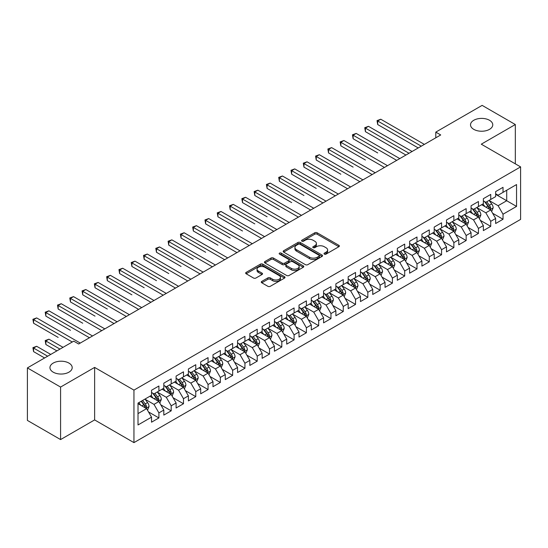 <?xml version="1.0" encoding="UTF-8"?>
<svg xmlns="http://www.w3.org/2000/svg" width="548" height="548" viewBox="0 0 548 548"><rect width="100%" height="100%" fill="white"/><g stroke="black" fill="none" stroke-linecap="round" stroke-linejoin="round"><path stroke-width="0.82" d="M324.361 254.114A1.192 0.692 0 0 0 326.053 254.114L338.87 246.716A1.706 0.986 0 0 0 339.37 246.018A1.706 0.986 0 0 0 338.87 245.326L317.155 232.79A1.706 0.986 0 0 0 314.744 232.79L301.927 240.188A1.192 0.692 0 0 0 301.571 240.675A1.192 0.692 0 0 0 301.927 241.161A1.192 0.692 0 0 0 303.613 241.161L305.27 240.202A5.459 3.151 0 0 1 312.99 240.202L314.799 241.25A5.459 3.151 0 0 1 316.401 243.476A5.459 3.151 0 0 1 314.799 245.71L313.141 246.662A1.192 0.692 0 0 0 312.792 247.155A1.192 0.692 0 0 0 313.141 247.641A1.192 0.692 0 0 0 314.833 247.641L316.491 246.682A5.459 3.151 0 0 1 324.211 246.682L326.019 247.73A5.459 3.151 0 0 1 327.622 249.957A5.459 3.151 0 0 1 326.019 252.183L324.361 253.142A1.192 0.692 0 0 0 324.012 253.628A1.192 0.692 0 0 0 324.361 254.114L324.361 253.142M68.938 363.084A11.124 6.425 0 0 0 56.821 361.694A11.124 6.425 0 0 0 49.95 367.626A11.124 6.425 0 0 0 53.211 372.167A11.124 6.425 0 0 0 65.328 373.558A11.124 6.425 0 0 0 72.199 367.626A11.124 6.425 0 0 0 68.938 363.084M489.508 120.272A11.124 6.425 0 0 0 477.383 118.882A11.124 6.425 0 0 0 470.52 124.814A11.124 6.425 0 0 0 473.773 129.355A11.124 6.425 0 0 0 485.898 130.746A11.124 6.425 0 0 0 492.762 124.814A11.124 6.425 0 0 0 489.508 120.272M261.78 281.405A1.706 0.986 0 0 0 261.286 282.097A1.706 0.986 0 0 0 261.78 282.795L267.876 286.309A1.706 0.986 0 0 0 270.287 286.309L284.522 278.096A1.706 0.986 0 0 0 285.022 277.398A1.706 0.986 0 0 0 284.522 276.699L262.807 264.163A1.706 0.986 0 0 0 260.396 264.163L246.162 272.383A1.706 0.986 0 0 0 245.662 273.082A1.706 0.986 0 0 0 246.162 273.774L253.519 278.021A1.706 0.986 0 0 0 255.93 278.021L262.026 274.507A1.706 0.986 0 0 0 262.526 273.808A1.706 0.986 0 0 0 262.026 273.116L258.375 271.007A4.562 2.637 0 0 1 257.039 269.143A4.562 2.637 0 0 1 259.855 266.712A4.562 2.637 0 0 1 264.828 267.28L279.124 275.534A4.562 2.637 0 0 1 280.46 277.398A4.562 2.637 0 0 1 277.644 279.829A4.562 2.637 0 0 1 272.671 279.261L270.287 277.884A1.706 0.986 0 0 0 267.876 277.884L261.78 281.405L261.78 282.795M60.581 387.066L60.581 439.578L94.626 419.919L94.626 367.413L60.581 387.066L27.4 367.907L73.733 341.157L78.652 344L440.715 134.959L435.797 132.123L435.797 137.801M94.626 367.413L133.952 390.121L520.6 166.893L520.6 219.399L133.952 442.626L133.952 390.121M515.319 163.838L515.319 124.533L481.274 144.186L520.6 166.893M515.319 124.533L482.13 105.374L435.797 132.123M305.394 264.65A1.706 0.986 0 0 0 307.805 264.65L322.039 256.43A1.706 0.986 0 0 0 322.539 255.738A1.706 0.986 0 0 0 322.039 255.039L300.325 242.504A1.706 0.986 0 0 0 297.913 242.504L283.679 250.724A1.706 0.986 0 0 0 283.179 251.416A1.706 0.986 0 0 0 283.679 252.114L305.394 264.65M279.994 254.375A1.192 0.692 0 0 1 281.206 254.546L281.206 253.121L303.284 265.869A1.706 0.986 0 0 1 303.784 266.568A1.706 0.986 0 0 1 303.284 267.266L289.049 275.48A1.706 0.986 0 0 1 286.631 275.48L264.917 262.944L264.917 261.554A1.706 0.986 0 0 0 264.417 262.245A1.706 0.986 0 0 0 264.917 262.944M264.917 261.554L271.013 258.033A1.706 0.986 0 0 1 273.425 258.033L282.234 263.122A1.706 0.986 0 0 0 284.645 263.122L288.686 260.786A1.706 0.986 0 0 0 289.186 260.088A1.706 0.986 0 0 0 288.686 259.396L279.514 254.101A1.192 0.692 0 0 1 279.165 253.614A1.192 0.692 0 0 1 279.905 252.977A1.192 0.692 0 0 1 281.206 253.121M495.652 194.355L506.715 200.739L506.715 190.238L516.545 184.56L503.023 192.362L503.023 187.327L495.652 191.588L495.652 196.622L490.734 199.458L490.734 194.424L483.363 198.677L483.363 203.719L478.445 206.555L478.445 201.52L471.068 205.774L471.068 210.816L466.156 213.651L466.156 208.617L458.779 212.871L458.779 217.912L453.867 220.748L453.867 215.707L446.49 219.967L446.49 225.002L441.572 227.845L441.572 222.803L434.201 227.064L434.201 232.099L429.283 234.941L429.283 229.9L421.912 234.16L421.912 239.195L416.994 242.031L416.994 236.996L409.623 241.257L409.623 246.292L404.705 249.128L404.705 244.093L397.327 248.347L397.327 253.388L392.416 256.224L392.416 251.19L385.039 255.443L385.039 260.485L380.127 263.321L380.127 258.286L372.75 262.54L372.75 267.582L367.831 270.417L367.831 265.376L360.461 269.637L360.461 274.671L355.542 277.514L355.542 272.472L348.172 276.733L348.172 281.768L343.254 284.611L343.254 279.569L335.883 283.83L335.883 288.865L330.965 291.7L330.965 286.666L323.587 290.92L323.587 295.961L318.676 298.797L318.676 293.762L311.298 298.016L311.298 303.058L306.387 305.894L306.387 300.859L299.009 305.113L299.009 310.154L294.091 312.99L294.091 307.955L286.72 312.209L286.72 317.251L281.802 320.087L281.802 315.045L274.432 319.306L274.432 324.341L269.513 327.183L269.513 322.142L262.143 326.403L262.143 331.437L257.224 334.28L257.224 329.238L249.847 333.499L249.847 338.534L244.935 341.37L244.935 336.335L237.558 340.589L237.558 345.63L232.647 348.466L232.647 343.432L225.269 347.685L225.269 352.727L220.351 355.563L220.351 350.528L212.98 354.782L212.98 359.824L208.062 362.66L208.062 357.625L200.691 361.879L200.691 366.913L195.773 369.756L195.773 364.715L188.402 368.975L188.402 374.01L183.484 376.853L183.484 371.811L176.107 376.072L176.107 381.107L171.195 383.949L171.195 378.908L163.818 383.168L163.818 388.203L158.906 391.039L158.906 386.004L151.529 390.258L151.529 395.3L138.014 403.102L138.014 424.96L151.529 417.151L146.611 408.637L138.014 403.671M516.545 184.56L516.545 206.418L503.023 214.22L498.111 205.706L489.2 200.561M492.638 213.261L503.023 219.255L503.023 214.22M503.023 219.255L495.652 223.516L495.652 218.474L490.734 221.317L485.823 212.802L476.911 207.658M480.349 220.358L490.734 226.351L490.734 221.317M490.734 226.351L483.363 230.612L483.363 225.571L478.445 228.413L473.527 219.899L464.622 214.754M468.06 227.454L478.445 233.448L478.445 228.413M478.445 233.448L471.068 237.709L471.068 232.667L466.156 235.51L461.238 226.988L452.326 221.844M455.772 234.551L466.156 240.545L466.156 235.51M466.156 240.545L458.779 244.798L458.779 239.764L453.867 242.6L448.949 234.085L440.037 228.941M443.483 241.647L453.867 247.641L453.867 242.6M453.867 247.641L446.49 251.895L446.49 246.86L441.572 249.696L436.66 241.182L427.748 236.037M431.187 248.737L441.572 254.738L441.572 249.696M441.572 254.738L434.201 258.992L434.201 253.957L429.283 256.793L424.371 248.278L415.459 243.134M418.898 255.834L429.283 261.834L429.283 256.793M429.283 261.834L421.912 266.088L421.912 261.054L416.994 263.889L412.075 255.375L403.17 250.231M406.609 262.93L416.994 268.924L416.994 263.889M416.994 268.924L409.623 273.185L409.623 268.143L404.705 270.986L399.787 262.471L390.882 257.327M394.32 270.027L404.705 276.021L404.705 270.986M404.705 276.021L397.327 280.281L397.327 275.24L392.416 278.083L387.498 269.568L378.586 264.424M382.031 277.124L392.416 283.117L392.416 278.083M392.416 283.117L385.039 287.378L385.039 282.336L380.127 285.172L375.209 276.658L366.297 271.513M369.742 284.22L380.127 290.214L380.127 285.172M380.127 290.214L372.75 294.468L372.75 289.433L367.831 292.269L362.92 283.754L354.008 278.61M357.447 291.317L367.831 297.311L367.831 292.269M367.831 297.311L360.461 301.564L360.461 296.53L355.542 299.366L350.631 290.851L341.719 285.707M345.158 298.407L355.542 304.407L355.542 299.366M355.542 304.407L348.172 308.661L348.172 303.626L343.254 306.462L338.335 297.948L329.43 292.803M332.869 305.503L343.254 311.504L343.254 306.462M343.254 311.504L335.883 315.758L335.883 310.723L330.965 313.559L326.046 305.044L317.141 299.9M320.58 312.6L330.965 318.594L330.965 313.559M330.965 318.594L323.587 322.854L323.587 317.813L318.676 320.655L313.757 312.141L304.846 306.996M308.291 319.696L318.676 325.69L318.676 320.655M318.676 325.69L311.298 329.951L311.298 324.909L306.387 327.752L301.469 319.237L292.557 314.093M296.002 326.793L306.387 332.787L306.387 327.752M306.387 332.787L299.009 337.047L299.009 332.006L294.091 334.842L289.18 326.327L280.268 321.183M283.706 333.89L294.091 339.883L294.091 334.842M294.091 339.883L286.72 344.137L286.72 339.102L281.802 341.938L276.891 333.424L267.979 328.279M271.418 340.986L281.802 346.98L281.802 341.938M281.802 346.98L274.432 351.234L274.432 346.199L269.513 349.035L264.595 340.52L255.69 335.376M259.129 348.076L269.513 354.077L269.513 349.035M269.513 354.077L262.143 358.33L262.143 353.296L257.224 356.132L252.306 347.617L243.394 342.473M246.84 355.173L257.224 361.166L257.224 356.132M257.224 361.166L249.847 365.427L249.847 360.392L244.935 363.228L240.017 354.714L231.105 349.569M234.551 362.269L244.935 368.263L244.935 363.228M244.935 368.263L237.558 372.524L237.558 367.482L232.647 370.325L227.728 361.81L218.816 356.666M222.262 369.366L232.647 375.359L232.647 370.325M232.647 375.359L225.269 379.62L225.269 374.579L220.351 377.421L215.439 368.907L206.528 363.762M209.966 376.462L220.351 382.456L220.351 377.421M220.351 382.456L212.98 386.717L212.98 381.675L208.062 384.511L203.15 375.997L194.239 370.852M197.677 383.559L208.062 389.553L208.062 384.511M208.062 389.553L200.691 393.807L200.691 388.772L195.773 391.608L190.855 383.093L181.95 377.949M185.388 390.649L195.773 396.649L195.773 391.608M195.773 396.649L188.402 400.903L188.402 395.868L183.484 398.704L178.566 390.19L169.654 385.045M173.1 397.745L183.484 403.746L183.484 398.704M183.484 403.746L176.107 408L176.107 402.965L171.195 405.801L166.277 397.286L157.365 392.142M160.811 404.842L171.195 410.836L171.195 405.801M171.195 410.836L163.818 415.096L163.818 410.062L158.906 412.897L153.988 404.383L145.076 399.239M148.522 411.938L158.906 417.932L158.906 412.897M158.906 417.932L151.529 422.193L151.529 417.151M151.529 392.464L153.988 393.882L158.906 391.039M138.014 413.603L146.611 408.637M163.818 385.367L166.277 386.785L171.195 383.949M153.988 404.383L158.906 401.54L149.81 396.293M163.818 410.062L158.906 401.54M176.107 378.271L178.566 379.689L183.484 376.853M166.277 397.286L171.195 394.45L162.098 389.196M176.107 402.965L171.195 394.45M188.402 371.174L190.855 372.592L195.773 369.756M178.566 390.19L183.484 387.354L174.387 382.1M188.402 395.868L183.484 387.354M200.691 364.078L203.15 365.495L208.062 362.66M190.855 383.093L195.773 380.257L186.676 375.003M200.691 388.772L195.773 380.257M212.98 356.981L215.439 358.399L220.351 355.563M203.15 375.997L208.062 373.161L198.972 367.914M212.98 381.675L208.062 373.161M225.269 349.884L227.728 351.309L232.647 348.466M215.439 368.907L220.351 366.064L211.261 360.817M225.269 374.579L220.351 366.064M237.558 342.795L240.017 344.213L244.935 341.37M227.728 361.81L232.647 358.967L223.55 353.72M237.558 367.482L232.647 358.967M249.847 335.698L252.306 337.116L257.224 334.28M240.017 354.714L244.935 351.878L235.839 346.624M249.847 360.392L244.935 351.878M262.143 328.601L264.595 330.019L269.513 327.183M252.306 347.617L257.224 344.781L248.128 339.527M262.143 353.296L257.224 344.781M274.432 321.505L276.891 322.923L281.802 320.087M264.595 340.52L269.513 337.684L260.416 332.431M274.432 346.199L269.513 337.684M286.72 314.408L289.18 315.826L294.091 312.99M276.891 333.424L281.802 330.588L272.712 325.334M286.72 339.102L281.802 330.588M299.009 307.312L301.469 308.73L306.387 305.894M289.18 326.327L294.091 323.491L285.001 318.244M299.009 332.006L294.091 323.491M311.298 300.215L313.757 301.64L318.676 298.797M301.469 319.237L306.387 316.395L297.29 311.148M311.298 324.909L306.387 316.395M323.587 293.125L326.046 294.543L330.965 291.7M313.757 312.141L318.676 309.298L309.579 304.051M323.587 317.813L318.676 309.298M335.883 286.029L338.335 287.447L343.254 284.611M326.046 305.044L330.965 302.208L321.868 296.954M335.883 310.723L330.965 302.208M348.172 278.932L350.631 280.35L355.542 277.514M338.335 297.948L343.254 295.112L334.157 289.858M348.172 303.626L343.254 295.112M360.461 271.835L362.92 273.253L367.831 270.417M350.631 290.851L355.542 288.015L346.452 282.761M360.461 296.53L355.542 288.015M372.75 264.739L375.209 266.157L380.127 263.321M362.92 283.754L367.831 280.919L358.741 275.665M372.75 289.433L367.831 280.919M385.039 257.642L387.498 259.067L392.416 256.224M375.209 276.658L380.127 273.822L371.03 268.575M385.039 282.336L380.127 273.822M397.327 250.546L399.787 251.97L404.705 249.128M387.498 269.568L392.416 266.725L383.319 261.478M397.327 275.24L392.416 266.725M409.623 243.456L412.075 244.874L416.994 242.031M399.787 262.471L404.705 259.629L395.608 254.382M409.623 268.143L404.705 259.629M421.912 236.359L424.371 237.777L429.283 234.941M412.075 255.375L416.994 252.539L407.897 247.285M421.912 261.054L416.994 252.539M434.201 229.263L436.66 230.681L441.572 227.845M424.371 248.278L429.283 245.442L420.193 240.188M434.201 253.957L429.283 245.442M446.49 222.166L448.949 223.584L453.867 220.748M436.66 241.182L441.572 238.346L432.482 233.092M446.49 246.86L441.572 238.346M458.779 215.069L461.238 216.487L466.156 213.651M448.949 234.085L453.867 231.249L444.771 225.995M458.779 239.764L453.867 231.249M471.068 207.973L473.527 209.398L478.445 206.555M461.238 226.988L466.156 224.153L457.059 218.905M471.068 232.667L466.156 224.153M483.363 200.883L485.823 202.301L490.734 199.458M473.527 219.899L478.445 217.056L469.348 211.809M483.363 225.571L478.445 217.056M495.652 193.786L498.111 195.204L503.023 192.362M485.823 212.802L490.734 209.959L481.637 204.712M495.652 218.474L490.734 209.959M27.4 367.907L27.4 420.419L60.581 439.578M94.626 419.919L133.952 442.626M498.111 205.706L506.715 200.739L516.545 206.418M324.841 254.286L326.019 253.601A5.459 3.151 0 0 0 327.622 251.374L327.622 249.957M316.401 243.476L316.401 244.894A5.459 3.151 0 0 1 314.799 247.127L313.62 247.806M338.849 246.73L317.155 234.208A1.706 0.986 0 0 0 314.744 234.208L302.4 241.332M322.019 256.443L300.325 243.922A1.706 0.986 0 0 0 297.913 243.922L283.7 252.128L283.679 250.724M319.025 256.224A1.192 0.692 0 0 0 319.374 255.738A1.192 0.692 0 0 0 319.025 255.252L299.962 244.244A1.192 0.692 0 0 0 298.276 244.244L296.523 245.257A5.459 3.151 0 0 0 294.927 247.484A5.459 3.151 0 0 0 296.523 249.71L309.552 257.231A5.459 3.151 0 0 0 317.278 257.231L319.025 256.224L319.025 257.642A1.192 0.692 0 0 0 319.374 257.156L319.374 255.738M294.927 247.484L294.927 248.902A5.459 3.151 0 0 0 296.523 251.128L296.523 249.71M319.025 257.642L317.278 258.656A5.459 3.151 0 0 1 309.552 258.656L296.523 251.128M264.944 262.958L271.013 259.451L271.013 258.033M289.186 260.088L289.186 261.506A1.706 0.986 0 0 1 288.686 262.204L284.645 264.54A1.706 0.986 0 0 1 282.234 264.54L273.425 259.451A1.706 0.986 0 0 0 271.013 259.451M281.206 254.546L303.256 267.273M291.372 268.397A4.562 2.637 0 0 0 296.345 268.965A4.562 2.637 0 0 0 299.16 266.534A4.562 2.637 0 0 0 297.824 264.67L292.783 261.759A1.706 0.986 0 0 0 290.372 261.759L286.33 264.095A1.706 0.986 0 0 0 285.83 264.794A1.706 0.986 0 0 0 286.33 265.485L291.372 268.397L291.372 269.815A4.562 2.637 0 0 0 296.345 270.383A4.562 2.637 0 0 0 299.16 267.951L299.16 266.534M285.83 264.794L285.83 266.212A1.706 0.986 0 0 0 286.33 266.903L286.33 265.485M291.372 269.815L286.33 266.903M280.46 277.398L280.46 278.816A4.562 2.637 0 0 1 277.644 281.247A4.562 2.637 0 0 1 272.671 280.679L270.287 279.302A1.706 0.986 0 0 0 267.876 279.302L261.807 282.809M257.039 269.143L257.039 270.561A4.562 2.637 0 0 0 258.375 272.425L258.375 271.007M262.026 273.116L262.026 274.507L258.375 272.425M284.522 276.699L284.522 278.096L262.807 265.581A1.706 0.986 0 0 0 260.396 265.581L246.182 273.788M491.645 211.535L493.166 207.822A4.603 2.658 -120 0 0 491.7 203.897L489.09 200.41M484.925 206.61L482.946 203.959M377.702 152.933L353.124 138.747L353.124 135.198L356.193 133.424L399.787 158.591M489.864 209.459L490.679 208.014A4.603 2.658 -120 0 0 489.364 205.247L486.754 201.76M485.261 201.979L488.487 206.281A2.35 1.356 60 0 1 488.912 206.993L490.679 208.014M484.453 201.506L487.891 206.096A4.603 2.658 60 0 1 489.206 208.87L489.302 209.131M421.296 146.172L377.702 121.005L380.778 119.231L424.371 144.398M418.227 147.946L377.702 124.554L377.702 121.005L377.031 120.615L380.778 119.231M377.702 124.554L377.031 120.615M479.356 218.631L480.877 214.912A4.603 2.658 -120 0 0 479.411 210.994L476.794 207.507M472.636 213.706L470.65 211.055M365.413 160.03L340.835 145.837L340.835 142.288L343.904 140.514L387.498 165.688M477.575 216.556L478.39 215.111A4.603 2.658 -120 0 0 477.075 212.343L474.465 208.857M472.972 209.076L476.198 213.378A2.35 1.356 60 0 1 476.623 214.09L478.39 215.111M472.164 208.603L475.596 213.193A4.603 2.658 60 0 1 476.918 215.96L477.007 216.227M467.067 225.728L468.588 222.009A4.603 2.658 -120 0 0 467.115 218.09L464.505 214.604M460.347 220.803L458.361 218.152M353.124 167.126L328.547 152.933L328.547 149.385L331.615 147.611L375.209 172.778M465.286 223.653L466.101 222.207A4.603 2.658 -120 0 0 464.786 219.44L462.17 215.953M460.683 216.165L463.909 220.474A2.35 1.356 60 0 1 464.334 221.186L466.101 222.207M459.875 215.7L463.307 220.289A4.603 2.658 60 0 1 464.629 223.057L464.718 223.324M409.007 153.269L365.413 128.102L368.489 126.328L412.075 151.495M405.931 155.043L365.413 131.65L365.413 128.102L364.735 127.711L368.489 126.328M365.413 131.65L364.735 127.711M396.718 160.365L352.446 134.808L356.193 133.424M353.124 138.747L352.446 134.808M454.772 232.825L456.299 229.105A4.603 2.658 -120 0 0 454.826 225.187L452.216 221.7M448.059 227.893L446.072 225.249M340.835 174.223L316.251 160.03L316.251 156.481L319.326 154.707L362.92 179.874M452.997 230.749L453.813 229.304A4.603 2.658 -120 0 0 452.49 226.53L449.881 223.05M448.394 223.262L451.614 227.571A2.35 1.356 60 0 1 452.045 228.283L453.813 229.304M447.579 222.796L451.018 227.386A4.603 2.658 60 0 1 452.34 230.153L452.429 230.42M442.483 239.921L444.01 236.202A4.603 2.658 -120 0 0 442.537 232.277L439.928 228.797M435.77 234.989L433.783 232.345M328.547 181.32L303.962 167.126L303.962 163.578L307.038 161.804L350.631 186.971M440.708 237.846L441.524 236.4A4.603 2.658 -120 0 0 440.202 233.626L437.592 230.139M436.105 230.359L439.325 234.667A2.35 1.356 60 0 1 439.749 235.38L441.524 236.4M435.29 229.893L438.729 234.482A4.603 2.658 60 0 1 440.044 237.25L440.14 237.517M384.429 167.462L340.157 141.898L343.904 140.514M340.835 145.837L340.157 141.898M372.133 174.552L327.868 148.994L331.615 147.611M328.547 152.933L327.868 148.994M430.194 247.018L431.714 243.298A4.603 2.658 -120 0 0 430.249 239.373L427.639 235.887M423.474 242.086L421.494 239.435M316.251 188.416L291.673 174.223L291.673 170.675L294.749 168.9L338.335 194.067M428.42 244.942L429.228 243.497A4.603 2.658 -120 0 0 427.913 240.723L425.303 237.236M423.81 237.455L427.036 241.757A2.35 1.356 60 0 1 427.461 242.469L429.228 243.497M423.001 236.989L426.44 241.572A4.603 2.658 60 0 1 427.755 244.346L427.851 244.614M359.844 181.648L315.579 156.091L319.326 154.707M316.251 160.03L315.579 156.091M417.905 254.114L419.425 250.395A4.603 2.658 -120 0 0 417.96 246.47L415.35 242.983M411.185 249.182L409.205 246.531M303.962 195.506L279.384 181.32L279.384 177.771L282.453 175.997L326.046 201.164M416.124 252.032L416.939 250.587A4.603 2.658 -120 0 0 415.624 247.819L413.014 244.333M411.521 244.552L414.747 248.854A2.35 1.356 60 0 1 415.172 249.566L416.939 250.587M410.712 244.086L414.151 248.669A4.603 2.658 60 0 1 415.466 251.443L415.562 251.71M347.555 188.745L303.291 163.188L307.038 161.804M303.962 167.126L303.291 163.188M405.616 261.204L407.137 257.492A4.603 2.658 -120 0 0 405.671 253.566L403.054 250.08M398.896 256.279L396.91 253.628M291.673 202.602L267.095 188.416L267.095 184.868L270.164 183.094L313.757 208.261M403.835 259.129L404.65 257.683A4.603 2.658 -120 0 0 403.335 254.916L400.725 251.429M399.232 251.648L402.458 255.95A2.35 1.356 60 0 1 402.883 256.663L404.65 257.683M398.423 251.176L401.855 255.765A4.603 2.658 60 0 1 403.177 258.54L403.266 258.8M335.266 195.841L290.995 170.284L294.749 168.9M291.673 174.223L290.995 170.284M393.327 268.301L394.848 264.581A4.603 2.658 -120 0 0 393.375 260.663L390.765 257.176M386.607 263.376L384.621 260.725M279.384 209.699L254.806 195.506L254.806 191.958L257.875 190.183L301.469 215.357M391.546 266.225L392.361 264.78A4.603 2.658 -120 0 0 391.046 262.013L388.429 258.526M386.943 258.745L390.169 263.047A2.35 1.356 60 0 1 390.594 263.759L392.361 264.78M386.135 258.272L389.566 262.862A4.603 2.658 60 0 1 390.888 265.629L390.977 265.896M322.978 202.938L278.706 177.381L282.453 175.997M279.384 181.32L278.706 177.381M381.031 275.397L382.559 271.678A4.603 2.658 -120 0 0 381.086 267.76L378.476 264.273M374.318 270.472L372.332 267.821M267.095 216.796L242.511 202.602L242.511 199.054L245.586 197.28L289.18 222.447M379.257 273.322L380.072 271.877A4.603 2.658 -120 0 0 378.75 269.109L376.14 265.622M374.654 265.835L377.873 270.143A2.35 1.356 60 0 1 378.305 270.856L380.072 271.877M373.839 265.369L377.277 269.959A4.603 2.658 60 0 1 378.6 272.726L378.689 272.993M310.689 210.035L266.417 184.477L270.164 183.094M267.095 188.416L266.417 184.477M368.742 282.494L370.27 278.774A4.603 2.658 -120 0 0 368.797 274.856L366.187 271.37M362.029 277.562L360.043 274.918M254.799 223.892L230.222 209.699L230.222 206.151L233.297 204.377L276.891 229.544M366.968 280.418L367.783 278.973A4.603 2.658 -120 0 0 366.461 276.199L363.851 272.719M362.358 272.931L365.585 277.24A2.35 1.356 60 0 1 366.009 277.952L367.783 278.973M361.55 272.466L364.989 277.055A4.603 2.658 60 0 1 366.304 279.823L366.4 280.09M298.393 217.131L254.128 191.567L257.875 190.183M254.806 195.506L254.128 191.567M356.453 289.591L357.974 285.871A4.603 2.658 -120 0 0 356.508 281.946L353.898 278.466M349.734 284.659L347.754 282.014M242.511 230.989L217.933 216.796L217.933 213.247L221.008 211.473L264.595 236.64M354.679 287.515L355.488 286.07A4.603 2.658 -120 0 0 354.172 283.295L351.563 279.809M350.069 280.028L353.296 284.337A2.35 1.356 60 0 1 353.72 285.049L355.488 286.07M349.261 279.562L352.7 284.152A4.603 2.658 60 0 1 354.015 286.919L354.111 287.186M286.104 224.221L241.839 198.664L245.586 197.28M242.511 202.602L241.839 198.664M344.165 296.687L345.685 292.968A4.603 2.658 -120 0 0 344.219 289.043L341.61 285.556M337.445 291.755L335.465 289.104M230.222 238.085L205.644 223.892L205.644 220.344L208.713 218.57L252.306 243.737M342.384 294.612L343.199 293.159A4.603 2.658 -120 0 0 341.884 290.392L339.274 286.905M337.78 287.125L341.007 291.426A2.35 1.356 60 0 1 341.431 292.139L343.199 293.159M336.972 286.659L340.411 291.241A4.603 2.658 60 0 1 341.726 294.016L341.822 294.283M273.815 231.318L229.544 205.76L233.297 204.377M230.222 209.699L229.544 205.76M331.876 303.784L333.396 300.064A4.603 2.658 -120 0 0 331.93 296.139L329.314 292.653M325.156 298.852L323.169 296.201M217.933 245.175L193.355 230.989L193.355 227.441L196.424 225.666L240.017 250.833M330.095 301.701L330.91 300.256A4.603 2.658 -120 0 0 329.595 297.489L326.985 294.002M325.491 294.221L328.718 298.523A2.35 1.356 60 0 1 329.143 299.235L330.91 300.256M324.683 293.755L328.115 298.338A4.603 2.658 60 0 1 329.437 301.112L329.526 301.379M261.526 238.414L217.255 212.857L221.008 211.473M217.933 216.796L217.255 212.857M319.587 310.874L321.107 307.161A4.603 2.658 -120 0 0 319.635 303.236L317.025 299.749M312.867 305.948L310.88 303.297M205.644 252.272L181.059 238.079L181.059 234.537L184.135 232.763L227.728 257.93M317.806 308.798L318.621 307.353A4.603 2.658 -120 0 0 317.306 304.585L314.689 301.099M313.203 301.318L316.429 305.62A2.35 1.356 60 0 1 316.854 306.332L318.621 307.353M312.394 300.845L315.826 305.435A4.603 2.658 60 0 1 317.148 308.202L317.237 308.469M249.237 245.511L204.966 219.954L208.713 218.57M205.644 223.892L204.966 219.954M307.291 317.97L308.819 314.251A4.603 2.658 -120 0 0 307.346 310.332L304.736 306.846M300.578 313.045L298.591 310.394M193.355 259.368L168.77 245.175L168.77 241.627L171.846 239.853L215.439 265.026M305.517 315.895L306.332 314.449A4.603 2.658 -120 0 0 305.01 311.682L302.4 308.195M300.914 308.414L304.133 312.716A2.35 1.356 60 0 1 304.565 313.429L306.332 314.449M300.099 307.942L303.537 312.531A4.603 2.658 60 0 1 304.859 315.299L304.948 315.566M236.948 252.607L192.677 227.05L196.424 225.666M193.355 230.989L192.677 227.05M295.002 325.067L296.53 321.347A4.603 2.658 -120 0 0 295.057 317.429L292.447 313.942M288.289 320.142L286.303 317.491M181.059 266.465L156.481 252.272L156.481 248.724L159.557 246.949L203.15 272.116M293.228 322.991L294.043 321.546A4.603 2.658 -120 0 0 292.721 318.772L290.111 315.292M288.618 315.504L291.844 319.813A2.35 1.356 60 0 1 292.269 320.525L294.043 321.546M287.81 315.038L291.248 319.628A4.603 2.658 60 0 1 292.564 322.395L292.659 322.662M224.653 259.704L180.388 234.147L184.135 232.763M181.059 238.079L180.388 234.147M282.713 332.163L284.234 328.444A4.603 2.658 -120 0 0 282.768 324.526L280.158 321.039M275.993 327.231L274.014 324.587M168.77 273.562L144.193 259.368L144.193 255.82L147.268 254.046L190.855 279.213M280.939 330.088L281.747 328.642A4.603 2.658 -120 0 0 280.432 325.868L277.822 322.388M276.329 322.601L279.555 326.909A2.35 1.356 60 0 1 279.98 327.622L281.747 328.642M275.521 322.135L278.959 326.724A4.603 2.658 60 0 1 280.275 329.492L280.371 329.759M212.364 266.801L168.099 241.236L171.846 239.853M168.77 245.175L168.099 241.236M270.424 339.26L271.945 335.54A4.603 2.658 -120 0 0 270.479 331.615L267.869 328.136M263.704 334.328L261.718 331.684M156.481 280.658L131.904 266.465L131.904 262.917L134.972 261.143L178.566 286.309M268.643 337.184L269.458 335.739A4.603 2.658 -120 0 0 268.143 332.965L265.533 329.478M264.04 329.697L267.266 334.006A2.35 1.356 60 0 1 267.691 334.718L269.458 335.739M263.232 329.232L266.671 333.814A4.603 2.658 60 0 1 267.986 336.588L268.082 336.856M200.075 273.89L155.803 248.333L159.557 246.949M156.481 252.272L155.803 248.333M258.135 346.357L259.656 342.637A4.603 2.658 -120 0 0 258.19 338.712L255.574 335.225M251.416 341.425L249.429 338.774M144.193 287.755L119.615 273.562L119.615 270.013L122.684 268.239L166.277 293.406M256.354 344.274L257.17 342.829A4.603 2.658 -120 0 0 255.854 340.061L253.245 336.575M251.751 336.794L254.978 341.096A2.35 1.356 60 0 1 255.402 341.808L257.17 342.829M250.943 336.328L254.375 340.911A4.603 2.658 60 0 1 255.697 343.685L255.786 343.952M187.786 280.987L143.514 255.43L147.268 254.046M144.193 259.368L143.514 255.43M245.846 353.446L247.367 349.734A4.603 2.658 -120 0 0 245.894 345.809L243.285 342.322M239.127 348.521L237.14 345.87M131.904 294.845L107.319 280.658L107.319 277.11L110.395 275.336L153.988 300.503M244.066 351.371L244.881 349.925A4.603 2.658 -120 0 0 243.559 347.158L240.949 343.671M239.462 343.891L242.689 348.192A2.35 1.356 60 0 1 243.113 348.905L244.881 349.925M238.654 343.425L242.086 348.007A4.603 2.658 60 0 1 243.408 350.782L243.497 351.049M175.497 288.084L131.225 262.526L134.972 261.143M131.904 266.465L131.225 262.526M233.551 360.543L235.078 356.823A4.603 2.658 -120 0 0 233.606 352.905L230.996 349.419M226.838 355.618L224.851 352.967M119.615 301.941L95.03 287.748L95.03 284.207L98.106 282.432L141.699 307.599M231.777 358.467L232.592 357.022A4.603 2.658 -120 0 0 231.27 354.255L228.66 350.768M227.173 350.987L230.393 355.289A2.35 1.356 60 0 1 230.824 356.001L232.592 357.022M226.358 350.514L229.797 355.104A4.603 2.658 60 0 1 231.112 357.871L231.208 358.139M163.208 295.18L118.937 269.623L122.684 268.239M119.615 273.562L118.937 269.623M221.262 367.64L222.789 363.92A4.603 2.658 -120 0 0 221.317 360.002L218.707 356.515M214.549 362.714L212.562 360.063M107.319 309.038L82.741 294.845L82.741 291.296L85.817 289.522L129.41 314.696M219.488 365.564L220.303 364.119A4.603 2.658 -120 0 0 218.981 361.351L216.371 357.865M214.878 358.084L218.104 362.386A2.35 1.356 60 0 1 218.529 363.098L220.303 364.119M214.069 357.611L217.508 362.201A4.603 2.658 60 0 1 218.823 364.968L218.919 365.235M150.912 302.277L106.648 276.719L110.395 275.336M107.319 280.658L106.648 276.719M208.973 374.736L210.494 371.017A4.603 2.658 -120 0 0 209.028 367.098L206.418 363.612M202.253 369.811L200.273 367.16M95.03 316.134L70.452 301.941L70.452 298.393L73.528 296.619L117.114 321.786M207.199 372.661L208.007 371.215A4.603 2.658 -120 0 0 206.692 368.441L204.082 364.961M202.589 365.174L205.815 369.482A2.35 1.356 60 0 1 206.24 370.195L208.007 371.215M201.78 364.708L205.219 369.297A4.603 2.658 60 0 1 206.534 372.065L206.63 372.332M138.623 309.373L94.359 283.816L98.106 282.432M95.03 287.748L94.359 283.816M196.684 381.833L198.205 378.113A4.603 2.658 -120 0 0 196.739 374.188L194.129 370.708M189.964 376.901L187.978 374.257M82.741 323.231L58.163 309.038L58.163 305.489L61.232 303.715L104.826 328.882M194.903 379.757L195.718 378.312A4.603 2.658 -120 0 0 194.403 375.538L191.793 372.058M190.3 372.27L193.526 376.579A2.35 1.356 60 0 1 193.951 377.291L195.718 378.312M189.492 371.804L192.93 376.394A4.603 2.658 60 0 1 194.245 379.161L194.341 379.428M126.335 316.47L82.063 290.906L85.817 289.522M82.741 294.845L82.063 290.906M184.395 388.929L185.916 385.21A4.603 2.658 -120 0 0 184.45 381.285L181.833 377.805M177.675 383.997L175.689 381.346M70.452 330.328L45.874 316.134L45.874 312.586L48.943 310.812L92.537 335.979M182.614 386.854L183.429 385.408A4.603 2.658 -120 0 0 182.114 382.634L179.504 379.148M178.011 379.367L181.237 383.669A2.35 1.356 60 0 1 181.662 384.388L183.429 385.408M177.203 378.901L180.635 383.484A4.603 2.658 60 0 1 181.957 386.258L182.046 386.525M114.046 323.56L69.774 298.002L73.528 296.619M70.452 301.941L69.774 298.002M172.106 396.026L173.627 392.306A4.603 2.658 -120 0 0 172.154 388.381L169.544 384.895M165.386 391.094L163.4 388.443M58.163 337.417L33.579 323.231L33.579 319.683L36.654 317.909L80.248 343.075M170.325 393.944L171.14 392.498A4.603 2.658 -120 0 0 169.818 389.731L167.209 386.244M165.722 386.463L168.948 390.765A2.35 1.356 60 0 1 169.373 391.478L171.14 392.498M164.914 385.998L168.346 390.58A4.603 2.658 60 0 1 169.668 393.354L169.757 393.622M101.757 330.656L57.485 305.099L61.232 303.715M58.163 309.038L57.485 305.099M159.811 403.116L161.338 399.403A4.603 2.658 -120 0 0 159.865 395.478L157.255 391.991M153.098 398.19L151.111 395.54M63.041 347.336L48.943 339.191L45.874 340.966L45.874 344.514L56.896 350.878M158.036 401.04L158.852 399.595A4.603 2.658 -120 0 0 157.529 396.827L154.92 393.341M153.433 393.56L156.653 397.862A2.35 1.356 60 0 1 157.084 398.574L158.852 399.595M152.618 393.094L156.057 397.677A4.603 2.658 60 0 1 157.372 400.451L157.468 400.718M45.874 344.514L45.196 340.575L59.965 349.103M45.196 340.575L48.943 339.191M89.468 337.753L45.196 312.196L48.943 310.812M45.874 316.134L45.196 312.196M147.522 410.212L149.049 406.493A4.603 2.658 -120 0 0 147.576 402.575L144.967 399.088M140.809 405.287L138.822 402.636M50.752 354.426L36.654 346.288L33.579 348.062L33.579 351.611L44.607 357.974M145.747 408.137L146.563 406.691A4.603 2.658 -120 0 0 145.241 403.924L142.631 400.437M141.48 401.102L144.364 404.958A2.35 1.356 60 0 1 144.788 405.671L146.563 406.691M141.158 401.287L143.768 404.773A4.603 2.658 60 0 1 145.083 407.541L145.179 407.808M33.579 351.611L32.907 347.672L47.676 356.2M32.907 347.672L36.654 346.288M72.261 342.014L32.907 319.292L36.654 317.909M33.579 323.231L32.907 319.292M326.019 253.601L326.019 252.183M313.141 247.641L313.141 246.662M314.799 247.127L314.799 245.71M301.927 241.161L301.927 240.188M314.744 234.208L314.744 232.79M317.155 234.208L317.155 232.79M338.87 246.716L338.87 245.326M297.913 243.922L297.913 242.504M300.325 243.922L300.325 242.504M322.039 256.43L322.039 255.039M309.552 258.656L309.552 257.231M317.278 258.656L317.278 257.231M273.425 259.451L273.425 258.033M282.234 264.54L282.234 263.122M284.645 264.54L284.645 263.122M288.686 262.204L288.686 260.786M303.284 267.266L303.284 265.869M267.876 279.302L267.876 277.884M270.287 279.302L270.287 277.884M272.671 280.679L272.671 279.261M246.162 273.774L246.162 272.383M260.396 265.581L260.396 264.163M262.807 265.581L262.807 264.163M490.159 209.631L493.138 207.911M489.364 205.247L491.7 203.897M485.966 207.206L487.891 206.096M477.87 216.727L480.849 215.001M477.075 212.343L479.411 210.994M473.671 214.302L475.596 213.193M465.581 223.817L468.561 222.098M464.786 219.44L467.115 218.09M461.382 221.399L463.307 220.289M453.285 230.914L456.265 229.194M452.49 226.53L454.826 225.187M449.093 228.495L451.018 227.386M440.996 238.01L443.976 236.291M440.202 233.626L442.537 232.277M436.804 235.592L438.729 234.482M428.707 245.107L431.687 243.387M427.913 240.723L430.249 239.373M424.515 242.689L426.44 241.572M416.418 252.203L419.398 250.484M415.624 247.819L417.96 246.47M412.226 249.778L414.151 248.669M404.129 259.3L407.109 257.581M403.335 254.916L405.671 253.566M399.93 256.875L401.855 255.765M391.834 266.397L394.82 264.67M391.046 262.013L393.375 260.663M387.642 263.972L389.566 262.862M379.545 273.486L382.525 271.767M378.75 269.109L381.086 267.76M375.353 271.068L377.277 269.959M367.256 280.583L370.236 278.864M366.461 276.199L368.797 274.856M363.064 278.165L364.989 277.055M354.967 287.679L357.947 285.96M354.172 283.295L356.508 281.946M350.775 285.261L352.7 284.152M342.678 294.776L345.658 293.057M341.884 290.392L344.219 289.043M338.486 292.358L340.411 291.241M330.389 301.873L333.369 300.153M329.595 297.489L331.93 296.139M326.19 299.448L328.115 298.338M318.093 308.969L321.08 307.25M317.306 304.585L319.635 303.236M313.901 306.544L315.826 305.435M305.805 316.066L308.784 314.34M305.01 311.682L307.346 310.332M301.612 313.641L303.537 312.531M293.516 323.156L296.495 321.436M292.721 318.772L295.057 317.429M289.323 320.738L291.248 319.628M281.227 330.252L284.207 328.533M280.432 325.868L282.768 324.526M277.035 327.834L278.959 326.724M268.938 337.349L271.918 335.629M268.143 332.965L270.479 331.615M264.746 334.931L266.671 333.814M256.649 344.445L259.629 342.726M255.854 340.061L258.19 338.712M252.45 342.027L254.375 340.911M244.353 351.542L247.34 349.823M243.559 347.158L245.894 345.809M240.161 349.117L242.086 348.007M232.064 358.639L235.044 356.912M231.27 354.255L233.606 352.905M227.872 356.214L229.797 355.104M219.775 365.735L222.755 364.009M218.981 361.351L221.317 360.002M215.583 363.31L217.508 362.201M207.487 372.825L210.466 371.106M206.692 368.441L209.028 367.098M203.294 370.407L205.219 369.297M195.198 379.922L198.177 378.202M194.403 375.538L196.739 374.188M191.005 377.504L192.93 376.394M182.909 387.018L185.888 385.299M182.114 382.634L184.45 381.285M178.71 384.6L180.635 383.484M170.613 394.115L173.6 392.395M169.818 389.731L172.154 388.381M166.421 391.697L168.346 390.58M158.324 401.211L161.304 399.492M157.529 396.827L159.865 395.478M154.132 398.786L156.057 397.677M146.035 408.308L149.015 406.582M145.241 403.924L147.576 402.575M141.843 405.883L143.768 404.773"/></g></svg>
